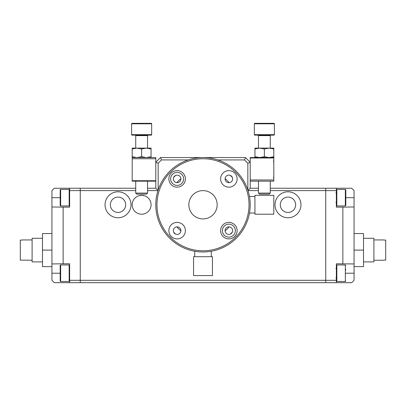 <?xml version="1.0" encoding="UTF-8"?>
<svg xmlns="http://www.w3.org/2000/svg" width="406" height="406" viewBox="0 0 406 406"><rect width="100%" height="100%" fill="white"/><g stroke="black" fill="none" stroke-linecap="round" stroke-linejoin="round"><path stroke-width="0.61" d="M345.81 200.665L345.81 205.477L345.339 205.949L345.339 189.429L345.81 189.901L345.81 200.665M345.81 194.449L345.81 189.901M345.81 198.224L345.81 201.467M177.128 170.637A8.262 8.262 0 0 1 185.39 178.899A8.262 8.262 0 0 1 177.128 187.161A8.262 8.262 0 0 1 168.866 178.899A8.262 8.262 0 0 1 182.969 173.057A8.262 8.262 0 0 1 182.969 184.74A8.262 8.262 0 0 1 171.286 184.74M177.128 185.39A6.491 6.491 0 0 1 170.637 178.899A6.491 6.491 0 0 1 177.128 172.408A6.491 6.491 0 0 1 183.619 178.899A6.491 6.491 0 0 1 177.128 185.39M60.189 281.013L60.189 265.433A0.472 0.472 0 0 1 60.661 264.961L60.661 281.485A0.472 0.472 0 0 1 60.189 281.013M60.661 281.485L69.162 281.485A0.472 0.472 0 0 0 69.634 281.013M69.162 281.485L69.162 264.961A0.472 0.472 0 0 1 69.634 265.433M69.162 264.961L60.661 264.961M147.53 148.119L147.53 135.609A0.472 0.472 0 0 1 148.002 135.137M135.726 148.119L135.726 135.609A0.472 0.472 0 0 0 135.254 135.137M132.067 123.333L151.189 123.333A0.472 0.472 0 0 1 151.661 123.805L131.595 123.805A0.472 0.472 0 0 1 132.067 123.333M131.595 123.805L131.595 134.665A0.472 0.472 0 0 0 132.067 135.137L151.189 135.137A0.472 0.472 0 0 0 151.661 134.665L151.661 123.805M147.53 193.099L146.48 194.149L136.776 194.149L135.726 193.099L147.53 193.099L147.53 181.167M135.726 193.099L135.726 181.167M136.908 123.333L141.628 123.333M69.634 282.667L69.634 280.307L80.256 280.307L80.256 190.607L69.634 190.607L69.634 188.247L80.256 188.247L80.256 282.667L54.292 282.667L51.932 280.307L51.932 206.964L63.143 207.131L63.143 263.783L51.932 263.951M69.634 188.247L54.292 188.247L51.932 190.607L51.932 206.964M69.634 280.307L69.634 263.783L63.143 263.783M63.143 207.131L69.634 207.131L69.634 190.607M60.189 205.477L60.189 189.901A0.472 0.472 0 0 1 60.661 189.429L60.661 205.949A0.472 0.472 0 0 1 60.189 205.477M60.661 205.949L69.162 205.949A0.472 0.472 0 0 0 69.634 205.477M69.162 205.949L69.162 189.429A0.472 0.472 0 0 1 69.634 189.901M69.162 189.429L60.661 189.429M270.274 148.119L270.274 135.609A0.472 0.472 0 0 1 270.746 135.137M258.47 148.119L258.47 135.609A0.472 0.472 0 0 0 257.998 135.137M254.811 123.333L273.933 123.333A0.472 0.472 0 0 1 274.405 123.805L254.339 123.805A0.472 0.472 0 0 1 254.811 123.333M254.339 123.805L254.339 134.665A0.472 0.472 0 0 0 254.811 135.137L273.933 135.137A0.472 0.472 0 0 0 274.405 134.665L274.405 123.805M270.274 193.099L269.224 194.149L259.52 194.149L258.47 193.099L270.274 193.099L270.274 181.167M258.47 193.099L258.47 181.167M259.652 123.333L264.372 123.333M273.811 157.99L250.208 157.99L250.208 157.564L273.811 157.564L273.811 181.167L250.208 181.167L250.208 179.985L273.811 179.985M250.208 157.99L250.208 179.985M141.628 195.327L144.577 195.804L141.628 195.327A9.44 9.44 0 0 1 151.068 204.771A9.44 9.44 0 0 1 141.628 214.211A9.44 9.44 0 0 1 132.189 204.771A9.44 9.44 0 0 1 141.628 195.327L138.679 195.804L141.628 195.327M118.024 217.753A12.982 12.982 0 0 0 131.006 204.771A12.982 12.982 0 0 0 118.024 191.789A12.982 12.982 0 0 0 105.042 204.771A12.982 12.982 0 0 0 118.024 217.753M287.976 217.753A12.982 12.982 0 0 0 300.958 204.771A12.982 12.982 0 0 0 287.976 191.789A12.982 12.982 0 0 0 274.994 204.771A12.982 12.982 0 0 0 287.976 217.753M223.026 184.74A28.324 28.324 0 0 1 223.031 184.74A8.262 8.262 0 0 0 234.714 184.74A8.262 8.262 0 0 0 234.714 173.057L234.714 173.057A8.262 8.262 0 0 0 223.031 173.057A8.262 8.262 0 0 0 223.031 184.74M173.666 177.386A40.128 40.128 0 0 1 175.615 175.438M230.385 175.438A40.128 40.128 0 0 1 232.333 177.386M287.976 197.098A7.673 7.673 0 0 1 295.649 204.771A7.673 7.673 0 0 1 287.976 212.439A7.673 7.673 0 0 1 280.307 204.771A7.673 7.673 0 0 1 287.976 197.098M118.024 197.098A7.673 7.673 0 0 1 125.693 204.771A7.673 7.673 0 0 1 118.024 212.439A7.673 7.673 0 0 1 110.351 204.771A7.673 7.673 0 0 1 118.024 197.098M80.256 282.667L80.256 280.307L325.744 280.307L325.744 282.667L80.256 282.667M135.726 190.607L80.256 190.607L80.256 188.247L135.726 188.247M270.274 188.247L325.744 188.247L325.744 280.307L336.366 280.307L336.366 282.667L351.708 282.667L354.068 280.307L354.068 263.951L336.366 263.783L336.366 280.307M250.208 181.167L250.208 188.247L258.47 188.247M188.257 159.923L161.492 159.923L158.152 163.258L155.792 162.283L160.512 157.564L245.488 157.564L250.208 162.283L247.848 163.258L244.508 159.923L217.743 159.923M147.53 188.247L155.792 188.247L155.792 181.167L132.189 181.167L132.189 157.564L155.792 157.564L155.792 158.741L132.189 158.741M247.848 190.028L247.848 163.258M336.366 282.667L325.744 282.667L325.744 188.247L336.366 188.247L336.366 190.607L270.274 190.607M258.47 190.607L248.036 190.607M157.964 190.607L147.53 190.607M158.152 163.258L158.152 190.028M171.286 236.485A8.262 8.262 0 0 0 182.969 236.485A8.262 8.262 0 0 0 182.969 224.797A28.324 28.324 0 0 1 182.969 224.797A8.262 8.262 0 0 0 171.286 224.797A8.262 8.262 0 0 0 171.286 236.485A44.848 44.848 0 0 1 171.286 236.48M232.333 232.156A40.128 40.128 0 0 1 230.385 234.1M175.615 234.1A40.128 40.128 0 0 1 173.666 232.156M247.99 190.465L250.208 188.247M244.508 159.923L245.488 157.564M161.492 159.923L160.512 157.564M158.01 190.465L155.792 188.247M373.896 239.941L383.812 239.941M383.812 260.241L373.896 260.241M363.512 238.286L373.896 238.286L373.896 261.895L363.512 261.895M354.068 233.567L363.512 233.567L363.512 266.615L354.068 266.615M383.812 240.078L385.7 240.078L385.7 260.104L383.812 260.104M354.068 250.091L363.512 250.091M249.634 197.417L249.482 196.509L254.932 196.509M210.354 251.405L211.262 251.253L211.262 256.699M192.987 214.784A14.164 14.164 0 0 0 213.013 214.784A14.164 14.164 0 0 0 213.013 194.758A14.164 14.164 0 0 0 192.987 194.758A14.164 14.164 0 0 0 192.987 214.784M174.458 181.568A3.776 3.776 0 0 0 179.797 181.568A3.776 3.776 0 0 0 179.797 176.229A3.776 3.776 0 0 0 174.458 176.229A3.776 3.776 0 0 0 174.458 181.568M226.203 181.568A3.776 3.776 0 0 0 231.542 181.568A3.776 3.776 0 0 0 231.542 176.229A3.776 3.776 0 0 0 226.203 176.229A3.776 3.776 0 0 0 226.203 181.568M223.031 236.485A8.262 8.262 0 0 0 234.714 236.485A8.262 8.262 0 0 0 234.714 224.797A8.262 8.262 0 0 0 223.031 224.797A8.262 8.262 0 0 0 223.031 236.485M226.203 233.313A3.776 3.776 0 0 0 231.542 233.313A3.776 3.776 0 0 0 231.542 227.969A3.776 3.776 0 0 0 226.203 227.969A3.776 3.776 0 0 0 226.203 233.313M174.458 233.313A3.776 3.776 0 0 0 179.797 233.313A3.776 3.776 0 0 0 179.797 227.969A3.776 3.776 0 0 0 174.458 227.969A3.776 3.776 0 0 0 174.458 233.313M235.546 172.225A46.03 46.03 0 0 0 170.454 172.225A46.03 46.03 0 0 0 170.454 237.317A46.03 46.03 0 0 0 235.546 237.317A46.03 46.03 0 0 0 235.546 172.225M169.617 238.155A47.208 47.208 0 0 1 169.617 171.388A47.208 47.208 0 0 1 236.383 171.388A47.208 47.208 0 0 1 236.383 238.155A47.208 47.208 0 0 1 169.617 238.155M176.869 226.873A34.226 34.226 0 0 0 180.898 230.902M180.898 178.64A34.226 34.226 0 0 0 176.869 182.664M229.131 182.664A34.226 34.226 0 0 0 225.102 178.64M225.102 230.902A34.226 34.226 0 0 0 229.131 226.873M254.932 148.961L259.652 148.119L254.932 148.119L254.932 156.716L259.652 157.564L264.372 156.716L269.092 157.564L273.811 156.716L273.811 148.961L269.092 148.119L259.652 148.119L264.372 148.961L264.372 156.716M273.811 148.961L273.811 148.119L269.092 148.119L264.372 148.961M273.811 157.564L273.811 156.716M254.932 157.564L254.932 156.716M345.81 269.447L345.81 269.985M336.366 190.607L336.366 207.131L342.857 207.131L342.857 263.783M342.857 207.131L354.068 206.964L354.068 263.951M354.068 206.964L354.068 190.607L351.708 188.247L336.366 188.247M132.189 180.736L155.792 180.736L155.792 158.741M155.792 180.736L155.792 181.167M228.872 222.381A8.262 8.262 0 0 1 237.134 230.644A8.262 8.262 0 0 1 228.872 238.901A8.262 8.262 0 0 1 220.61 230.644A8.262 8.262 0 0 1 228.872 222.381M228.872 237.134A6.491 6.491 0 0 1 222.381 230.644A6.491 6.491 0 0 1 228.872 224.153A6.491 6.491 0 0 1 235.363 230.644A6.491 6.491 0 0 1 228.872 237.134M132.189 148.961L136.908 148.119L132.189 148.119L132.189 156.716L136.908 157.564L141.628 156.716L146.348 157.564L151.068 156.716L151.068 148.961L146.348 148.119L136.908 148.119L141.628 148.961L141.628 156.716M151.068 148.961L151.068 148.119L146.348 148.119L141.628 148.961M151.068 157.564L151.068 156.716M132.189 157.564L132.189 156.716M273.811 204.771L273.811 195.327L254.932 195.327L254.932 214.211L273.811 214.211L273.811 204.771M197.499 275.583L212.439 275.583L212.439 256.699L193.56 256.699L193.56 275.583L197.499 275.583M32.104 239.941L22.188 239.941M32.104 260.241L20.3 260.104L20.3 240.078L22.188 240.078M42.488 238.286L32.104 238.286L32.104 261.895L42.488 261.895M51.932 266.615L42.488 266.615L42.488 233.567L51.932 233.567M51.932 250.091L42.488 250.091M345.339 189.429L336.838 189.429L336.838 205.949L336.366 205.477M131.595 134.665L151.661 134.665M147.53 135.609L135.726 135.609M60.189 197.686L51.932 197.686M60.189 273.223L51.932 273.223M254.339 134.665L274.405 134.665M270.274 135.609L258.47 135.609M345.339 264.961L336.838 264.961L336.366 265.433L336.838 264.961L336.838 281.485L345.339 281.485L345.339 264.961L345.81 265.433M345.81 273.223L354.068 273.223M345.81 197.686L354.068 197.686M273.339 177.625L273.811 177.153M273.339 161.101L273.811 161.573M335.894 192.967L336.366 192.495M336.838 205.949L345.339 205.949M336.838 189.429L336.366 189.901M335.894 202.411L336.366 202.883M335.894 268.503L336.366 268.031L335.894 268.503M345.339 281.485L345.81 281.013M336.838 281.485L336.366 281.013M335.894 277.943L336.366 278.414M254.932 213.033L249.482 213.033M194.738 256.699L194.738 251.253"/></g></svg>
